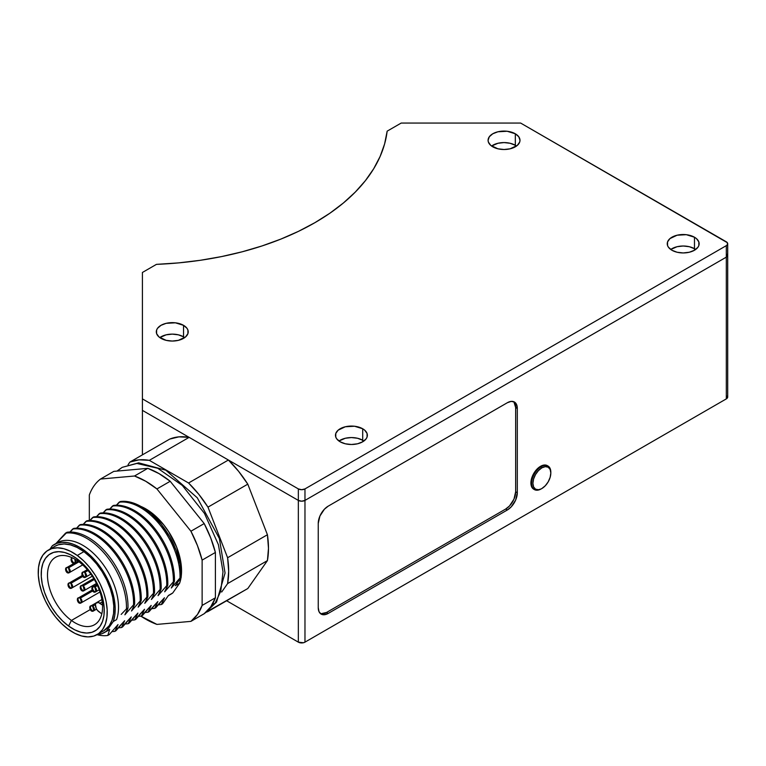<?xml version="1.0" encoding="UTF-8"?>
<svg xmlns="http://www.w3.org/2000/svg" width="766" height="766" viewBox="0 0 766 766"><rect width="100%" height="100%" fill="white"/><g stroke="black" fill="none" stroke-linecap="round" stroke-linejoin="round"><path stroke-width="1.15" d="M540.537 466.312A13.606 7.851 -60 0 1 547.336 465.632L544.214 465.029L540.537 466.312L536.851 469.28L533.73 473.493L531.642 478.3L530.915 482.973L531.642 486.803L533.73 489.206A13.606 7.851 -60 0 1 531.642 478.3A13.606 7.851 -60 0 1 540.537 466.312L541.198 466.695A13.606 7.851 120 0 0 531.575 483.356A13.606 7.851 120 0 0 541.198 488.909L541.859 488.526A12.668 7.315 -60 0 1 532.906 483.356A12.668 7.315 -60 0 1 541.859 467.844L540.537 466.312M338.955 441.025A15.952 9.211 180 0 1 362.701 440.259L362.701 441.791L362.701 440.259L363.888 441.025A15.952 9.211 0 0 0 362.701 440.259A15.952 9.211 180 0 1 363.888 441.025L362.701 440.259A15.952 9.211 0 0 0 338.955 441.025L345.313 438.257L351.422 437.558L357.53 438.257L362.701 440.259L362.701 428.769L362.701 440.259L357.53 438.257L351.422 437.558L345.313 438.257L338.955 441.025M159.797 337.586A15.952 9.211 180 0 1 183.543 336.82L183.543 338.352L183.543 336.82L184.73 337.586A15.952 9.211 0 0 0 183.543 336.82A15.952 9.211 180 0 1 184.73 337.586L183.543 336.82A15.952 9.211 0 0 0 159.797 337.586L166.155 334.828L172.264 334.129L178.373 334.828L183.543 336.82L183.543 325.33L183.543 336.82L178.373 334.828L172.264 334.129L166.155 334.828L159.797 337.586M491.571 146.038A15.952 9.211 180 0 1 515.317 145.272L515.317 146.804L515.317 145.272L516.504 146.038A15.952 9.211 0 0 0 515.317 145.272A15.952 9.211 180 0 1 516.504 146.038L515.317 145.272A15.952 9.211 0 0 0 491.571 146.038L497.929 143.28L504.038 142.581L510.146 143.28L515.317 145.272L515.317 133.782L515.317 145.272L510.146 143.28L504.038 142.581L497.929 143.28L491.571 146.038M670.729 249.477A15.952 9.211 180 0 1 694.475 248.711L694.475 250.243L694.475 248.711L695.662 249.477A15.952 9.211 0 0 0 694.475 248.711A15.952 9.211 180 0 1 695.662 249.477L694.475 248.711A15.952 9.211 0 0 0 670.729 249.477L677.087 246.709L683.195 246.01L689.304 246.709L694.475 248.711L694.475 237.221L694.475 248.711L689.304 246.709L683.195 246.01L677.087 246.709L670.729 249.477M727.7 243.732L727.7 255.222A4.692 2.71 0 0 1 726.321 257.137L727.7 255.222L727.7 396.97A4.692 2.71 0 0 1 726.321 398.885L304.973 642.147L726.321 398.885L726.321 245.647L726.321 257.137L304.973 500.409A4.692 2.71 0 0 1 298.338 500.409L298.338 488.909L298.338 500.409L301.66 501.194L304.973 500.409L304.973 488.909A4.692 2.71 180 0 1 298.338 488.909L142.409 398.885L142.409 410.375L298.338 500.409L298.338 642.147A4.692 2.71 0 0 0 304.973 642.147L304.973 500.409A4.692 2.71 180 0 1 298.338 500.409L142.409 410.375L298.338 500.409L298.338 642.147L226.631 600.755L298.338 642.147L303.451 642.741L304.973 642.147L304.973 488.909L726.321 245.647A4.692 2.71 180 0 0 727.7 243.732A4.692 2.71 180 0 0 726.321 241.817L520.631 123.058L401.192 123.058L387.156 131.158A248.672 143.568 180 0 1 156.436 264.366L142.409 272.466L142.409 398.885L298.338 488.909L301.66 489.704L304.973 488.909L726.321 245.647L727.346 244.766L727.346 242.698L520.631 123.058L401.192 123.058L387.156 131.158L384.618 143.912L380.108 156.484L373.674 168.769L365.372 180.68L355.252 192.113L343.407 202.971L329.935 213.187L314.931 222.657L298.52 231.322L280.835 239.107L262.01 245.943L242.209 251.784L221.585 256.581L200.299 260.296L178.526 262.891L156.436 264.366L142.409 272.466L142.409 454.86L142.409 410.375L298.338 500.409L301.66 501.194L304.973 500.409L726.321 257.137L727.346 256.256L727.346 254.188L727.7 255.222A4.692 2.71 180 0 1 726.321 257.137L726.321 398.885L727.346 398.004L727.346 395.936M320.38 613.556A14.075 8.129 120 0 0 326.536 612.465L328.202 613.422L326.536 612.465L505.694 509.026L507.36 509.984L505.694 509.026A14.075 8.129 120 0 0 515.652 491.782L517.309 492.739A14.075 8.129 -60 0 1 507.36 509.984L328.202 613.422A14.075 8.129 -60 0 1 321.165 614.112A14.075 8.129 -60 0 1 318.244 607.668L318.244 523.389A14.075 8.129 -60 0 1 328.202 506.154L507.36 402.715A14.075 8.129 -60 0 1 514.398 402.016A14.075 8.129 -60 0 1 517.309 408.46L516.552 404.505L514.398 402.016L511.161 401.394L507.36 402.715L328.202 506.154L324.391 509.227L319.92 516.035L318.244 523.389L318.244 607.668L319.001 611.632L321.165 614.112L324.391 614.744L328.202 613.422L507.36 509.984L511.161 506.91L515.633 500.093L517.309 492.739L517.309 408.46L515.652 407.502A14.075 8.129 120 0 0 513.517 401.623M534.065 489.378A13.606 7.851 -60 0 1 533.73 489.206L534.39 489.589A13.606 7.851 -60 0 1 532.303 478.683A13.606 7.851 -60 0 1 541.198 466.695A13.606 7.851 -60 0 1 547.996 466.015A13.606 7.851 -60 0 1 550.811 472.641M517.309 492.739L515.652 491.782L515.652 407.502L517.309 408.46L517.309 492.739M321.011 613.719L326.536 612.465L505.694 509.026L509.505 505.953L513.976 499.135L515.652 491.782L515.652 407.502L513.976 402.083M550.821 473.015L550.821 472.249A13.606 7.851 120 0 0 541.198 466.695L541.859 467.844A12.668 7.315 -60 0 1 550.821 473.015A12.668 7.315 -60 0 1 541.859 488.526L545.287 485.759L548.197 481.843L550.132 477.371L550.821 473.015L550.132 469.453L548.197 467.212L545.287 466.647L541.859 467.844L538.431 470.611L535.53 474.527L533.586 479.009L532.906 483.356L533.586 486.927L535.53 489.158L538.431 489.723L541.198 488.909A13.606 7.851 -60 0 1 534.39 489.589M541.859 488.526L541.198 488.909M340.142 441.791A15.952 9.211 180 0 1 335.47 435.28A15.952 9.211 180 0 1 345.313 426.767A15.952 9.211 180 0 1 362.701 428.769L364.683 430.157L367.067 433.479L367.067 437.07L366.158 438.803L362.701 441.791L357.53 443.792L351.422 444.491L345.313 443.792L340.142 441.791L336.686 438.803L335.776 437.07L335.776 433.479L338.16 430.157L345.313 426.767L354.534 426.241L362.701 428.769A15.952 9.211 180 0 1 367.374 435.28A15.952 9.211 180 0 1 357.53 443.792A15.952 9.211 180 0 1 340.142 441.791M160.984 338.352A15.952 9.211 180 0 1 156.312 331.841A15.952 9.211 180 0 1 166.155 323.329A15.952 9.211 180 0 1 183.543 325.33L187 328.317L187.909 330.041L187.909 333.641L185.525 336.963L178.373 340.353L172.264 341.052L166.155 340.353L159.002 336.963L156.618 333.641L156.618 330.041L157.528 328.317L160.984 325.33L166.155 323.329L175.376 322.812L183.543 325.33A15.952 9.211 180 0 1 188.216 331.841A15.952 9.211 180 0 1 178.373 340.353A15.952 9.211 180 0 1 160.984 338.352M492.758 146.804A15.952 9.211 180 0 1 488.086 140.293A15.952 9.211 180 0 1 497.929 131.781A15.952 9.211 180 0 1 515.317 133.782L518.774 136.769L519.99 140.293L519.683 142.093L517.299 145.416L510.146 148.805L504.038 149.504L497.929 148.805L490.776 145.416L488.392 142.093L488.086 140.293L489.302 136.769L492.758 133.782L497.929 131.781L507.149 131.264L515.317 133.782A15.952 9.211 180 0 1 519.99 140.293A15.952 9.211 180 0 1 510.146 148.805A15.952 9.211 180 0 1 492.758 146.804M671.916 250.243A15.952 9.211 180 0 1 667.243 243.732A15.952 9.211 180 0 1 677.087 235.219A15.952 9.211 180 0 1 694.475 237.221L696.457 238.609L698.841 241.932L698.841 245.532L697.931 247.255L694.475 250.243L689.304 252.244L683.195 252.943L677.087 252.244L671.916 250.243L668.459 247.255L667.55 245.532L667.55 241.932L669.934 238.609L677.087 235.219L686.307 234.693L694.475 237.221A15.952 9.211 180 0 1 699.147 243.732A15.952 9.211 180 0 1 689.304 252.244A15.952 9.211 180 0 1 671.916 250.243M216.596 601.932A7.038 5.553 -144.9 0 1 215.112 603.292L207.174 611.105L215.112 603.292A7.038 5.553 35.1 0 0 216.596 601.932M117.15 471.08L122.215 467.346L136.884 463.44L157.739 468.265L182.279 485.414L204.455 513.392L218.444 544.779L223.002 571.771L220.78 591.093L215.112 603.292L220.78 591.093L223.002 571.771L218.444 544.779L204.455 513.392L182.279 485.414L157.739 468.265L136.884 463.44L122.215 467.346L138.665 462.836L165.896 470.238L197.302 497.814L219.392 538.555L225.06 573.064L216.558 601.98L207.155 611.134M212.527 604.01A7.038 5.553 35.1 0 0 215.112 603.292A7.038 5.553 -144.9 0 1 212.527 604.01M89.325 494.98A84.452 48.765 60 0 1 94.007 485.864A84.452 48.765 60 0 1 100.528 479.047L113.799 471.377L100.528 479.047L134.519 476.002A84.452 48.765 60 0 1 156.925 488.938L170.196 481.278L158.993 473.589L147.79 468.342L113.799 471.377L147.79 468.342L134.519 476.002L145.722 481.249L156.925 488.938L190.925 531.231A84.452 48.765 60 0 1 202.128 560.109L215.399 552.449L210.707 537.923L204.196 523.571L170.196 481.278A84.452 48.765 -120 0 0 147.79 468.342L134.519 476.002L100.528 479.047A84.452 48.765 60 0 0 94.007 485.864A84.452 48.765 60 0 0 89.325 494.98L89.325 520.554L89.325 494.98M169.248 595L172.743 592.98L179.608 583.213L175.299 585.703L181.197 577.315L175.299 585.703L179.608 583.213A50.671 29.261 -120 0 0 181.054 577.516M181.216 576.358A50.671 29.261 -120 0 0 140.829 506.393L152.108 513.182L163.637 524.72L168.692 531.709L176.63 547.115L180.939 562.886L181.552 570.325L181.102 577.171L179.608 583.213L172.743 592.98L168.434 595.469L162.536 603.857L168.434 595.469L172.743 592.98A50.671 29.261 -120 0 1 171.057 594.09L168.271 595.699M181.197 577.315L180.125 564.351L176.237 550.534L169.813 536.88L161.32 524.375L151.371 513.938L140.695 506.326L130.076 502.084L125.03 501.337L120.281 501.538L119.094 502.228A56.301 32.507 60 0 1 160.123 525.064A56.301 32.507 60 0 1 180 578.004L181.197 577.315A56.301 32.507 -120 0 0 161.32 524.375A56.301 32.507 -120 0 0 120.281 501.538L116.384 505.215L119.094 502.228A56.301 32.507 -120 0 1 160.123 525.064A56.301 32.507 -120 0 1 180 578.004L181.197 577.315M96.861 634.727L101.964 633.673L106.388 631.289L113.253 621.523L114.747 615.481L115.197 608.635L114.584 601.195L112.928 593.382L106.713 577.564L102.338 570.019L91.7 556.786L85.754 551.491L79.616 547.288L73.469 544.3L67.494 542.625L61.874 542.309L56.78 543.362L52.347 545.746L49.943 549.155L52.347 545.746A50.671 29.261 60 0 1 54.032 544.636A50.671 29.261 60 0 1 98.345 564.379A50.671 29.261 60 0 1 113.253 621.523L106.388 631.289L109.71 629.374L106.388 631.289A50.671 29.261 60 0 1 104.703 632.4L108.025 630.485A50.671 29.261 -120 0 0 109.71 629.374L107.795 635.464A56.301 32.507 60 0 1 97.148 634.708A56.301 32.507 -120 0 0 107.795 635.464L109.318 634.583L118.002 624.587L114.89 631.366A56.301 32.507 60 0 1 112.028 631.596A56.301 32.507 -120 0 0 114.89 631.366L124.638 620.757L121.526 627.536A56.301 32.507 60 0 1 118.663 627.766A56.301 32.507 -120 0 0 121.526 627.536L131.273 616.917L128.161 623.706A56.301 32.507 60 0 1 125.298 623.936A56.301 32.507 -120 0 0 128.161 623.706L137.909 613.087L134.797 619.876A56.301 32.507 60 0 1 131.934 620.106A56.301 32.507 -120 0 0 134.797 619.876L144.544 609.257L141.432 616.046A56.301 32.507 60 0 1 138.569 616.276A56.301 32.507 -120 0 0 141.432 616.046L151.18 605.427L148.068 612.216A56.301 32.507 60 0 1 145.205 612.446A56.301 32.507 -120 0 0 148.068 612.216L157.815 601.597L154.703 608.376A56.301 32.507 60 0 1 151.84 608.616A56.301 32.507 -120 0 0 154.703 608.376L164.451 597.767L161.339 604.546L162.536 603.857L161.339 604.546A56.301 32.507 60 0 1 158.476 604.776A56.301 32.507 -120 0 0 161.339 604.546L164.451 597.767L155.766 607.773L154.703 608.376L157.815 601.597L149.131 611.603L148.068 612.216L151.18 605.427L142.495 615.433L141.432 616.046L144.544 609.257L135.86 619.263L134.797 619.876L137.909 613.087L129.224 623.093L128.161 623.706L131.273 616.917L122.589 626.923L121.526 627.536L124.638 620.757L115.953 630.753L114.89 631.366L118.002 624.587L109.318 634.583L107.795 635.464L109.71 629.374A50.671 29.261 60 0 1 106.311 631.347M173.173 584.42L171.316 588.001L180 578.004L171.316 588.001L174.428 581.222A56.301 32.507 -120 0 0 154.55 528.281A56.301 32.507 -120 0 0 113.512 505.445A56.301 32.507 60 0 1 154.55 528.281A56.301 32.507 60 0 1 174.428 581.222L173.173 584.42M113.512 505.445L112.458 506.058A56.301 32.507 60 0 1 153.487 528.894A56.301 32.507 60 0 1 173.365 581.834L174.428 581.222L173.365 581.834A56.301 32.507 -120 0 0 153.487 528.894A56.301 32.507 -120 0 0 112.458 506.058L109.749 509.045L113.512 505.445M166.538 588.25L164.68 591.831L173.365 581.834L164.68 591.831L167.792 585.052A56.301 32.507 -120 0 0 147.915 532.121A56.301 32.507 -120 0 0 106.876 509.275A56.301 32.507 60 0 1 147.915 532.121A56.301 32.507 60 0 1 167.792 585.052L166.538 588.25M106.876 509.275L105.823 509.888A56.301 32.507 60 0 1 146.852 532.724A56.301 32.507 60 0 1 166.729 585.664L167.792 585.052L166.729 585.664A56.301 32.507 -120 0 0 146.852 532.724A56.301 32.507 -120 0 0 105.823 509.888L103.113 512.875L106.876 509.275M159.903 592.08L158.045 595.661L166.729 585.664L158.045 595.661L161.157 588.882A56.301 32.507 -120 0 0 141.279 535.951A56.301 32.507 -120 0 0 100.241 513.105A56.301 32.507 60 0 1 141.279 535.951A56.301 32.507 60 0 1 161.157 588.882L159.903 592.08M100.241 513.105L99.187 513.718A56.301 32.507 60 0 1 140.216 536.564A56.301 32.507 60 0 1 160.094 589.494L161.157 588.882L160.094 589.494A56.301 32.507 -120 0 0 140.216 536.564A56.301 32.507 -120 0 0 99.187 513.718L96.478 516.705L100.241 513.105M153.267 595.91L151.409 599.491L160.094 589.494L151.409 599.491L154.521 592.712A56.301 32.507 -120 0 0 134.644 539.781A56.301 32.507 -120 0 0 93.605 516.935A56.301 32.507 60 0 1 134.644 539.781A56.301 32.507 60 0 1 154.521 592.712L153.267 595.91M93.605 516.935L92.552 517.548A56.301 32.507 60 0 1 133.581 540.394A56.301 32.507 60 0 1 153.459 593.324L154.521 592.712L153.459 593.324A56.301 32.507 -120 0 0 133.581 540.394A56.301 32.507 -120 0 0 92.552 517.548L89.842 520.535L93.605 516.935M146.632 599.74L144.774 603.33L153.459 593.324L144.774 603.33L147.886 596.542A56.301 32.507 -120 0 0 128.008 543.611A56.301 32.507 -120 0 0 86.97 520.765A56.301 32.507 60 0 1 128.008 543.611A56.301 32.507 60 0 1 147.886 596.542L146.632 599.74M86.97 520.765L85.916 521.378A56.301 32.507 60 0 1 126.945 544.224A56.301 32.507 60 0 1 146.823 597.154L147.886 596.542L146.823 597.154A56.301 32.507 -120 0 0 126.945 544.224A56.301 32.507 -120 0 0 85.916 521.378L83.207 524.365L86.97 520.765M139.996 603.57L138.139 607.16L146.823 597.154L138.139 607.16L141.25 600.372A56.301 32.507 -120 0 0 121.373 547.441A56.301 32.507 -120 0 0 80.334 524.595A56.301 32.507 60 0 1 121.373 547.441A56.301 32.507 60 0 1 141.25 600.372L139.996 603.57M80.334 524.595L79.281 525.208A56.301 32.507 60 0 1 120.31 548.054A56.301 32.507 60 0 1 140.188 600.984L141.25 600.372L140.188 600.984A56.301 32.507 -120 0 0 120.31 548.054A56.301 32.507 -120 0 0 79.281 525.208L76.571 528.195L80.334 524.595M133.361 607.4L131.503 610.99L140.188 600.984L131.503 610.99L134.615 604.202A56.301 32.507 -120 0 0 114.737 551.271A56.301 32.507 -120 0 0 73.699 528.425A56.301 32.507 60 0 1 114.737 551.271A56.301 32.507 60 0 1 134.615 604.202L133.361 607.4M73.699 528.425L72.646 529.038A56.301 32.507 60 0 1 113.674 551.884A56.301 32.507 60 0 1 133.552 604.814L134.615 604.202L133.552 604.814A56.301 32.507 -120 0 0 113.674 551.884A56.301 32.507 -120 0 0 72.646 529.038L69.936 532.025L73.699 528.425M126.725 611.23L124.868 614.82L133.552 604.814L124.868 614.82L127.979 608.032A56.301 32.507 -120 0 0 108.102 555.101A56.301 32.507 -120 0 0 67.063 532.255A56.301 32.507 60 0 1 108.102 555.101A56.301 32.507 60 0 1 127.979 608.032L126.725 611.23M67.063 532.255L65.541 533.136A56.301 32.507 60 0 1 106.57 555.982A56.301 32.507 60 0 1 126.457 608.913L127.979 608.032L126.457 608.913A56.301 32.507 -120 0 0 106.57 555.982A56.301 32.507 -120 0 0 65.541 533.136L55.659 543.831L67.063 532.255M55.746 543.764A50.671 29.261 60 0 1 100.652 561.181A50.671 29.261 60 0 1 116.576 619.608L113.253 621.523L116.576 619.608A50.671 29.261 -120 0 0 101.658 562.464A50.671 29.261 -120 0 0 57.345 542.721L54.032 544.636M247.791 588.537L267.42 560.616L268.483 548.293L267.42 534.745L247.791 484.16L238.619 471.329L228.383 460.021L189.135 437.357L178.899 436.859L169.726 439.09L129.914 462.07A84.452 48.765 60 0 1 149.322 460.337L189.135 437.357A84.452 48.765 -120 0 0 169.726 439.09L129.914 462.07L139.086 459.839L149.322 460.337L188.57 483.001A84.452 48.765 60 0 1 207.979 507.14L247.791 484.16A84.452 48.765 -120 0 0 228.383 460.021L188.57 483.001L198.806 494.319L207.979 507.14L227.607 557.734A84.452 48.765 60 0 1 227.607 583.596L267.42 560.616A84.452 48.765 -120 0 0 267.42 534.745L227.607 557.734L228.67 571.273L227.607 583.596L221.68 592.032L227.607 583.596L267.42 560.616L247.791 588.537L207.979 611.527A84.452 48.765 60 0 1 205.901 612.302L247.791 588.537M128.075 464.694L129.914 462.07L128.075 464.694M209.348 609.573L207.979 611.527L209.348 609.573M204.196 613.71L210.707 606.883L215.399 597.777L215.399 552.449A84.452 48.765 -120 0 0 204.196 523.571L190.925 531.231L197.436 545.583L202.128 560.109L202.128 605.437A84.452 48.765 60 0 1 190.925 621.37L204.196 613.71A84.452 48.765 -120 0 0 215.399 597.777L202.128 605.437L197.436 614.543L190.925 621.37L156.925 624.405A84.452 48.765 60 0 1 140.848 616.123L156.925 624.405L190.925 621.37L204.196 613.71M121.181 614.409L126.457 608.913L121.181 614.409M104.703 632.4A50.671 29.261 60 0 1 96.928 634.717M202.128 605.437L215.399 597.777L215.399 552.449L202.128 560.109L202.128 605.437M190.925 531.231L204.196 523.571L170.196 481.278L156.925 488.938L190.925 531.231M227.607 557.734L267.42 534.745L247.791 484.16L207.979 507.14L227.607 557.734M188.57 483.001L228.383 460.021L189.135 437.357L149.322 460.337L188.57 483.001M71.41 620.45A38.942 22.482 60 0 1 48.947 586.172A38.942 22.482 60 0 1 55.564 557.294A38.942 22.482 60 0 1 78.649 561.593A38.942 22.482 -120 0 0 47.731 571.082A38.942 22.482 -120 0 0 71.41 620.45L68.586 626.033A44.572 25.738 60 0 1 41.488 569.521A44.572 25.738 60 0 1 76.878 558.663L78.649 561.593L76.878 558.663L82.891 563.757L88.521 569.961L93.538 577.018L97.751 584.669L101.016 592.606L103.18 600.544L104.186 608.156L103.975 615.175L102.567 621.303L100.011 626.32L96.411 630.035L91.901 632.304L86.644 633.042L80.861 632.209L74.762 629.843L68.586 626.033L62.573 620.939L56.952 614.734L51.925 607.677L47.712 600.027L44.457 592.089L42.283 584.152L41.278 576.539L41.488 569.521L42.896 563.393L45.453 558.376L49.053 554.661L53.572 552.391L58.819 551.654L64.603 552.487L70.702 554.852L76.878 558.663A44.572 25.738 60 0 1 103.975 615.175A44.572 25.738 60 0 1 68.586 626.033L71.41 620.45A38.942 22.482 -120 0 0 102.328 610.962A38.942 22.482 -120 0 0 78.649 561.593A38.942 22.482 60 0 1 101.112 595.871A38.942 22.482 60 0 1 94.505 624.75A38.942 22.482 60 0 1 71.41 620.45L90.015 609.717L71.41 620.45M74.944 559.17A2.815 1.628 60 0 1 75.154 562.751A2.815 1.628 60 0 1 73.479 562.445A2.815 1.628 60 0 1 71.86 559.965A2.815 1.628 60 0 1 72.339 557.878A2.815 1.628 60 0 1 72.397 557.849L72.339 557.878C69.582 557.82 71.745 565.423 75.154 562.751L74.944 559.17M82.604 576.549L70.922 583.29A2.815 1.628 60 0 1 72.54 585.77A2.815 1.628 60 0 1 72.061 587.857A2.815 1.628 60 0 1 70.395 587.551A2.815 1.628 60 0 1 68.777 585.071A2.815 1.628 60 0 1 69.246 582.983A2.815 1.628 60 0 1 70.922 583.29L69.246 582.983C66.498 582.926 68.662 590.529 72.061 587.857L70.922 583.29L82.604 576.549M92.475 591.093L80.277 598.131A2.815 1.628 60 0 1 81.905 600.611A2.815 1.628 60 0 1 81.426 602.698A2.815 1.628 60 0 1 79.76 602.382A2.815 1.628 60 0 1 78.132 599.902A2.815 1.628 60 0 1 78.611 597.815A2.815 1.628 60 0 1 80.277 598.131L78.611 597.815C75.853 597.758 78.017 605.37 81.426 602.698L80.277 598.131L92.475 591.093M78.965 561.823L68.519 567.855A2.815 1.628 60 0 1 70.137 570.335A2.815 1.628 60 0 1 69.658 572.422A2.815 1.628 60 0 1 67.992 572.116A2.815 1.628 60 0 1 66.374 569.636A2.815 1.628 60 0 1 66.843 567.549A2.815 1.628 60 0 1 68.519 567.855L66.843 567.549C64.095 567.491 66.259 575.094 69.658 572.422L68.519 567.855L78.965 561.823M95.463 604.566L92.696 606.155A2.815 1.628 60 0 1 94.323 608.635A2.815 1.628 60 0 1 93.845 610.722A2.815 1.628 60 0 1 92.169 610.416A2.815 1.628 60 0 1 90.551 607.936A2.815 1.628 60 0 1 91.03 605.849A2.815 1.628 60 0 1 92.696 606.155L91.03 605.849C88.272 605.791 90.436 613.394 93.845 610.722L92.696 606.155L95.463 604.566M88.042 570.507L84.806 572.374A2.815 1.628 60 0 1 86.434 574.854A2.815 1.628 60 0 1 85.955 576.942A2.815 1.628 60 0 1 84.279 576.635A2.815 1.628 60 0 1 82.661 574.155A2.815 1.628 60 0 1 83.14 572.068A2.815 1.628 60 0 1 84.806 572.374L83.14 572.068C80.382 572.01 82.546 579.613 85.955 576.942L84.806 572.374L88.042 570.507M97.474 585.55L94.831 587.082A2.815 1.628 60 0 1 96.449 589.552A2.815 1.628 60 0 1 95.97 591.639A2.815 1.628 60 0 1 94.304 591.333A2.815 1.628 60 0 1 92.676 588.853A2.815 1.628 60 0 1 93.155 586.766A2.815 1.628 60 0 1 94.831 587.082L93.155 586.766C90.407 586.708 92.571 594.311 95.97 591.639L94.831 587.082L97.474 585.55M94.323 579.469L83.14 585.923A2.815 1.628 60 0 1 84.767 588.403A2.815 1.628 60 0 1 84.289 590.49A2.815 1.628 60 0 1 82.623 590.174A2.815 1.628 60 0 1 80.995 587.704A2.815 1.628 60 0 1 81.474 585.617A2.815 1.628 60 0 1 83.14 585.923L81.474 585.617C78.716 585.559 80.88 593.162 84.289 590.49L83.14 585.923L94.323 579.469M97.129 634.602L103.764 630.772A48.794 28.17 -120 0 0 112.047 594.598A48.794 28.17 -120 0 0 83.906 551.635L77.27 555.465A48.794 28.17 60 0 1 105.411 598.428A48.794 28.17 60 0 1 97.129 634.602A48.794 28.17 60 0 1 68.203 629.231A48.794 28.17 60 0 1 40.052 586.268A48.794 28.17 60 0 1 48.335 550.093A48.794 28.17 60 0 1 77.27 555.465L83.906 551.635L90.493 557.217L96.65 564.006L102.146 571.733L106.761 580.101L110.323 588.805L112.707 597.49L113.799 605.829L113.569 613.499L112.028 620.211L109.232 625.717L103.659 630.839M54.874 546.311L58.388 544.77L64.133 543.975L70.472 544.885L77.146 547.47L83.906 551.635A48.794 28.17 -120 0 0 54.97 546.254L48.335 550.093M102.529 605.13L98.374 602.459L95.951 603.196L95.453 604.604L96.238 608.463L97.406 610.32L101.811 613.882L98.881 611.747A5.63 3.256 60 0 1 95.635 606.787A5.63 3.256 60 0 1 96.583 602.612A5.63 3.256 60 0 1 99.925 603.235L102.251 601.894L99.925 603.235L102.529 605.13M77.27 555.465L70.51 551.3L63.837 548.715L57.498 547.805L51.753 548.6L46.812 551.089L42.867 555.149L40.071 560.645L38.53 567.367L38.3 575.036L39.392 583.376L41.776 592.061L45.338 600.755L49.962 609.133L55.449 616.86L61.615 623.648L68.203 629.231L74.963 633.396L81.636 635.981L87.966 636.891L93.711 636.096L98.651 633.606L102.596 629.547L105.392 624.051L106.934 617.329L107.163 609.659L106.072 601.32L103.688 592.635L100.126 583.941L95.511 575.563L90.015 567.836L83.858 561.047L77.27 555.465M122.215 467.346L116.978 471.1M77.988 561.114L75.154 562.751M92.274 576.195L72.061 587.857M99.982 591.984L81.426 602.698M82.69 564.906L69.658 572.422M96.593 609.133L93.845 610.722M90.848 574.117L85.955 576.942M99.216 589.772L95.97 591.639M96.478 583.453L84.289 590.49M93.758 578.522L81.474 585.617M97.004 584.544L93.155 586.766M87.314 569.655L83.14 572.068M96.344 602.775L91.03 605.849M75.087 562.79L66.843 567.549M91.91 590.136L78.611 597.815M81.972 575.639L69.246 582.983M101.897 599.548L96.631 602.583"/></g></svg>
